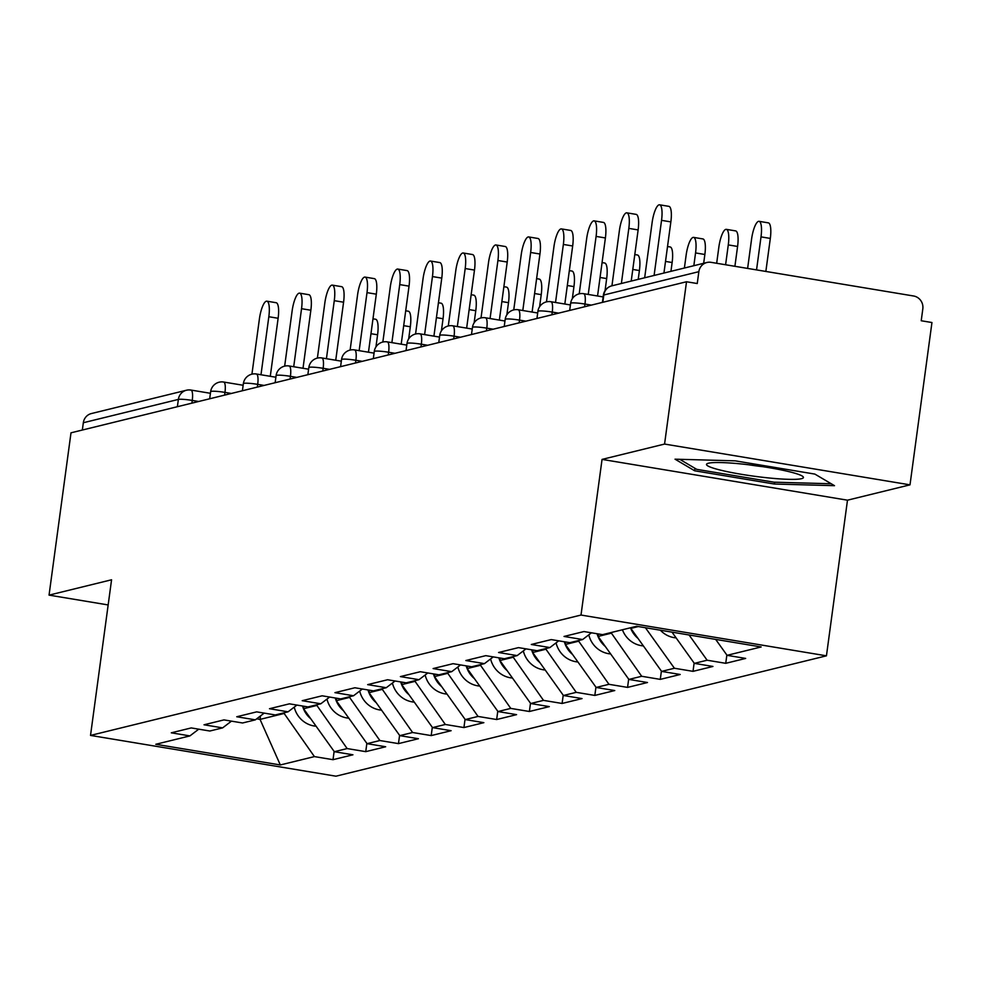 <?xml version="1.0" encoding="UTF-8"?>
<svg xmlns="http://www.w3.org/2000/svg" width="981" height="981" viewBox="0 0 981 981"><rect width="100%" height="100%" fill="white"/><g stroke="black" fill="none" stroke-linecap="round" stroke-linejoin="round"><path stroke-width="1.47" d="M910 484.847L664.566 444.062L602.052 459.402L847.486 500.187L910 484.847L931.95 322.528L921.22 320.75L922.814 308.892A11.281 10.816 76.2 0 0 913.593 295.992L711.09 262.344A11.281 10.816 76.2 0 0 698.852 271.676L697.246 283.534L686.516 281.755L71 432.817L49.05 595.124L108.168 604.946M847.486 500.187L826.443 655.823L335.956 776.192L90.522 735.419L581.01 615.05L826.443 655.823M715.676 639.404L727.068 655.333L761.158 646.957L636.644 626.27L602.555 634.646L583.953 631.556L564.026 636.448L582.628 639.538L591.457 632.794M727.068 655.333L745.67 658.423L725.744 663.315L726.86 655.038M689.079 634.989L707.129 660.225L725.744 663.315M707.129 660.225L694.34 663.364L712.942 666.455L693.015 671.347L694.131 663.07M645.412 627.73L674.413 668.245L693.015 671.347M674.413 668.245L661.611 671.396L680.213 674.487L660.287 679.379L661.402 671.102M611.004 632.573L641.684 676.277L660.287 679.379M641.684 676.277L628.882 679.428L647.485 682.518L627.558 687.399L628.674 679.134M578.287 640.605L608.956 684.309L627.558 687.399M608.956 684.309L596.154 687.46L614.756 690.55L594.829 695.431L595.945 687.166M545.559 648.637L576.227 692.341L594.829 695.431M576.227 692.341L563.425 695.492L582.04 698.582L562.101 703.463L563.217 695.198M512.83 656.669L543.499 700.373L562.101 703.463M543.499 700.373L530.696 703.512L549.311 706.614L529.372 711.495L530.5 703.23M480.101 664.689L510.77 708.405L529.372 711.495M510.77 708.405L497.98 711.544L516.582 714.646L496.656 719.527L497.772 711.262M447.373 672.721L478.041 716.437L496.656 719.527M478.041 716.437L465.252 719.576L483.854 722.666L463.927 727.559L465.043 719.294M414.644 680.753L445.313 724.468L463.927 727.559M445.313 724.468L432.523 727.608L451.125 730.698L431.199 735.591L432.314 727.326M381.916 688.785L412.596 732.5L431.199 735.591M412.596 732.5L399.794 735.64L418.397 738.73L398.47 743.623L399.586 735.358M349.199 696.817L379.868 740.532L398.47 743.623M379.868 740.532L367.066 743.672L385.668 746.762L365.741 751.654L366.857 743.39M316.471 704.848L347.139 748.564L365.741 751.654M347.139 748.564L334.337 751.704L352.939 754.794L333.013 759.686L334.129 751.421M283.742 712.88L314.411 756.596L333.013 759.686M314.411 756.596L280.321 764.959L155.807 744.285L189.909 735.909L198.738 729.177M582.628 639.538L569.826 642.678L551.224 639.587L531.297 644.48L549.9 647.57L537.11 650.71L518.495 647.619L498.569 652.5L517.171 655.602L504.381 658.742L485.767 655.651L465.84 660.532L484.442 663.634L471.653 666.773L453.05 663.683L433.112 668.564L451.726 671.654L438.924 674.805L420.322 671.715L400.383 676.596L418.997 679.686L406.195 682.837L387.593 679.747L367.667 684.628L386.269 687.718L373.467 690.869L354.864 687.767L334.938 692.66L353.54 695.75L340.738 698.901L322.136 695.799L302.209 700.692L320.812 703.782L308.009 706.921L289.407 703.831L269.481 708.723L288.083 711.814L275.293 714.953L256.679 711.863L236.752 716.755L255.354 719.846L242.565 722.985L223.962 719.895L204.023 724.787L222.626 727.877L209.836 731.017L191.234 727.927L171.295 732.819L189.909 735.909M672.01 632.156L694.34 663.364M630.942 627.681L630.844 628.392L638.324 626.552M630.844 628.392L661.611 671.396M549.9 647.57L558.729 640.826M598.447 633.959L598.116 636.424L610.918 633.285M598.116 636.424L628.882 679.428M517.171 655.602L526 648.858M565.718 641.991L565.387 644.456L578.189 641.316M565.387 644.456L596.154 687.46M484.442 663.634L493.271 656.89M532.99 650.023L532.658 652.488L545.461 649.348M532.658 652.488L563.425 695.492M451.726 671.654L460.555 664.922M500.273 658.055L499.93 660.52L512.732 657.38M499.93 660.52L530.696 703.512M418.997 679.686L427.826 672.954M467.545 666.087L467.214 668.552L480.003 665.412M467.214 668.552L497.98 711.544M386.269 687.718L395.098 680.986M434.816 674.119L434.485 676.583L447.275 673.444M434.485 676.583L465.252 719.576M353.54 695.75L362.369 689.018M402.087 682.151L401.756 684.615L414.546 681.476M401.756 684.615L432.523 727.608M320.812 703.782L329.641 697.05M369.359 690.183L369.028 692.647L381.83 689.508M369.028 692.647L399.794 735.64M288.083 711.814L296.912 705.081M336.63 698.214L336.299 700.679L349.101 697.528M336.299 700.679L367.066 743.672M255.354 719.846L264.183 713.113M303.902 706.246L303.57 708.711L316.373 705.56M303.57 708.711L334.337 751.704M222.626 727.877L231.455 721.145M177.377 406.698L178.37 399.414L83.336 422.737L82.343 430.021M83.336 422.737A11.281 10.816 -103.8 0 1 91.38 413.553L186.415 390.242A11.281 10.816 -103.8 0 1 190.608 390.082A11.281 2.992 99.4 0 1 190.952 390.058A11.281 2.992 99.4 0 1 192.251 400.42L191.884 403.142M260.517 715.922L260.039 719.392L283.644 713.592M256.691 718.828L260.039 719.392L280.321 764.959M664.566 444.062L686.516 281.755M602.052 459.402L581.01 615.05M90.522 735.419L111.564 579.783L49.05 595.124M774.389 484.025L834.5 485.681L814.88 474.093L735.149 460.837L675.038 459.182L694.658 470.782L774.389 484.025L774.634 482.198M694.989 468.317L694.658 470.782M266.881 301.179L276.188 302.724A16.935 4.5 99.4 0 1 278.126 318.273L268.831 316.728A16.935 4.5 -80.6 0 0 266.881 301.179A16.935 4.5 -80.6 0 0 259.389 319.046L251.933 374.153M278.126 318.273L270.278 376.312M268.831 316.728L260.983 374.767M372.976 318.813L375.649 319.254A16.935 4.5 99.4 0 1 377.587 334.791L370.965 333.699M310.756 718.754A24.832 23.777 -103.8 0 1 302.54 706.013M316.103 726.21A24.832 23.777 -103.8 0 1 294.239 707.129M375.944 346.931L377.587 334.791M743.524 464.185A48.903 5.334 -172.3 0 0 707.522 463.51A48.903 5.334 -172.3 0 0 766.419 477.71A48.903 5.334 -172.3 0 0 802.691 476.374A48.903 5.334 -172.3 0 0 743.524 464.185M748.638 464.761A33.477 3.654 -172.3 0 0 762.715 466.674M831.25 483.756L773.984 482.186L696.731 469.347L679.747 459.316M299.61 293.147L308.905 294.705A16.935 4.5 99.4 0 1 310.854 310.241L301.547 308.696A16.935 4.5 -80.6 0 0 299.61 293.147A16.935 4.5 -80.6 0 0 292.117 311.014L284.662 366.121M310.854 310.241L303.006 368.28M301.547 308.696L293.711 366.735M332.338 285.128L341.633 286.673A16.935 4.5 99.4 0 1 343.583 302.209L334.276 300.664A16.935 4.5 -80.6 0 0 332.338 285.128A16.935 4.5 -80.6 0 0 324.834 302.982L317.39 358.09M343.583 302.209L335.735 360.248M334.276 300.664L326.428 358.703M365.067 277.096L374.362 278.641A16.935 4.5 99.4 0 1 376.312 294.177L367.004 292.632A16.935 4.5 -80.6 0 0 365.067 277.096A16.935 4.5 -80.6 0 0 357.562 294.95L350.119 350.058M376.312 294.177L368.464 352.216M367.004 292.632L359.156 350.671M397.783 269.064L407.09 270.609A16.935 4.5 99.4 0 1 409.04 286.145L399.733 284.6A16.935 4.5 -80.6 0 0 397.783 269.064A16.935 4.5 -80.6 0 0 390.291 286.918L382.848 342.026M409.04 286.145L401.192 344.184M399.733 284.6L391.885 342.639M430.512 261.032L439.819 262.577A16.935 4.5 99.4 0 1 441.769 278.114L432.462 276.568A16.935 4.5 -80.6 0 0 430.512 261.032A16.935 4.5 -80.6 0 0 423.019 278.886L415.564 333.994M441.769 278.114L433.921 336.152M432.462 276.568L424.614 334.607M405.705 310.781L408.366 311.222A16.935 4.5 99.4 0 1 410.316 326.759L403.694 325.667M343.485 710.722A24.832 23.777 -103.8 0 1 335.269 697.982M348.831 718.178A24.832 23.777 -103.8 0 1 326.967 699.097M408.672 338.899L410.316 326.759M438.433 302.749L441.094 303.19A16.935 4.5 99.4 0 1 443.044 318.727L436.422 317.636M376.214 702.69A24.832 23.777 -103.8 0 1 367.998 689.95M381.56 710.146A24.832 23.777 -103.8 0 1 359.684 691.065M441.401 330.867L443.044 318.727M471.162 294.717L473.823 295.158A16.935 4.5 99.4 0 1 475.773 310.707L469.151 309.604M408.942 694.658A24.832 23.777 -103.8 0 1 400.726 681.918M414.276 702.114A24.832 23.777 -103.8 0 1 392.412 683.034M474.13 322.835L475.773 310.707M503.891 286.685L506.552 287.126A16.935 4.5 99.4 0 1 508.501 302.675L501.88 301.572M441.671 686.626A24.832 23.777 -103.8 0 1 433.455 673.886M447.005 694.082A24.832 23.777 -103.8 0 1 425.141 675.002M506.858 314.803L508.501 302.675M536.619 278.653L539.28 279.094A16.935 4.5 99.4 0 1 541.23 294.643L534.596 293.54M474.399 678.594A24.832 23.777 -103.8 0 1 466.171 665.854M479.734 686.062A24.832 23.777 -103.8 0 1 457.869 666.97M539.587 306.771L541.23 294.643M463.24 253L472.548 254.545A16.935 4.5 99.4 0 1 474.485 270.082L465.19 268.536A16.935 4.5 -80.6 0 0 463.24 253A16.935 4.5 -80.6 0 0 455.748 270.854L448.292 325.962M474.485 270.082L466.649 328.12M465.19 268.536L457.342 326.575M569.336 270.621L572.009 271.063A16.935 4.5 99.4 0 1 573.946 286.611L567.325 285.508M507.128 670.563A24.832 23.777 -103.8 0 1 498.9 657.834M512.462 678.03A24.832 23.777 -103.8 0 1 490.598 658.938M572.315 298.751L573.946 286.611M495.969 244.968L505.276 246.513A16.935 4.5 99.4 0 1 507.214 262.05L497.919 260.505A16.935 4.5 -80.6 0 0 495.969 244.968A16.935 4.5 -80.6 0 0 488.477 262.822L481.021 317.93M507.214 262.05L499.366 320.088M497.919 260.505L490.071 318.543M602.064 262.589L604.737 263.031A16.935 4.5 99.4 0 1 606.675 278.579L600.053 277.476M539.857 662.531A24.832 23.777 -103.8 0 1 531.628 649.802M545.191 669.998A24.832 23.777 -103.8 0 1 523.327 650.906M605.044 290.719L606.675 278.579M528.698 236.936L537.993 238.481A16.935 4.5 99.4 0 1 539.942 254.018L530.647 252.473A16.935 4.5 -80.6 0 0 528.698 236.936A16.935 4.5 -80.6 0 0 521.205 254.79L513.75 309.898M539.942 254.018L532.094 312.056M530.647 252.473L522.799 310.511M634.793 254.557L637.466 254.999A16.935 4.5 99.4 0 1 639.404 270.548L632.782 269.444M572.573 654.499A24.832 23.777 -103.8 0 1 564.357 641.77M577.919 661.967A24.832 23.777 -103.8 0 1 556.055 642.874M638.214 279.364L639.404 270.548M561.426 228.904L570.721 230.449A16.935 4.5 99.4 0 1 572.671 245.986L563.364 244.441A16.935 4.5 -80.6 0 0 561.426 228.904A16.935 4.5 -80.6 0 0 553.934 246.758L546.478 301.878M572.671 245.986L564.823 304.024M563.364 244.441L555.528 302.479M667.521 246.525L670.182 246.967A16.935 4.5 99.4 0 1 672.132 262.516L665.51 261.412M605.302 646.467A24.832 23.777 -103.8 0 1 597.086 633.738M610.648 653.935A24.832 23.777 -103.8 0 1 588.784 634.842M670.943 271.332L672.132 262.516M594.155 220.872L603.45 222.417A16.935 4.5 99.4 0 1 605.4 237.954L596.092 236.409A16.935 4.5 -80.6 0 0 594.155 220.872A16.935 4.5 -80.6 0 0 586.65 238.726L579.207 293.846M605.4 237.954L597.552 295.992M596.092 236.409L588.244 294.447M693.616 237.39L702.911 238.935A16.935 4.5 99.4 0 1 704.861 254.484L695.554 252.939A16.935 4.5 -80.6 0 0 693.616 237.39A16.935 4.5 -80.6 0 0 686.124 255.256L684.395 268.021M693.837 265.704L695.554 252.939M638.03 638.435A24.832 23.777 -103.8 0 1 630.489 627.791M643.364 645.903A24.832 23.777 -103.8 0 1 622.42 629.765M703.671 263.3L704.861 254.484M626.884 212.84L636.178 214.385A16.935 4.5 99.4 0 1 638.128 229.922L628.821 228.377A16.935 4.5 -80.6 0 0 626.884 212.84A16.935 4.5 -80.6 0 0 619.379 230.694L611.936 285.814M638.128 229.922L631.212 281.081M628.821 228.377L621.378 283.497M726.345 229.358L735.64 230.903A16.935 4.5 99.4 0 1 737.589 246.452L728.282 244.907A16.935 4.5 -80.6 0 0 726.345 229.358A16.935 4.5 -80.6 0 0 718.84 247.224L716.67 263.276M725.597 264.76L728.282 244.907M676.093 637.871A24.832 23.777 -103.8 0 1 660.385 630.219M734.904 266.305L737.589 246.452M659.6 204.808L668.907 206.353A16.935 4.5 99.4 0 1 670.857 221.89L661.55 220.345A16.935 4.5 -80.6 0 0 659.6 204.808A16.935 4.5 -80.6 0 0 652.107 222.662L644.664 277.782M670.857 221.89L663.941 273.049M661.55 220.345L654.094 275.465M759.061 221.326L768.368 222.871A16.935 4.5 99.4 0 1 770.318 238.42L761.011 236.875A16.935 4.5 -80.6 0 0 759.061 221.326A16.935 4.5 -80.6 0 0 751.569 239.192L747.62 268.414M756.547 269.898L761.011 236.875M765.854 271.443L770.318 238.42M198.64 401.487L192.251 400.42A11.281 1.226 7.7 0 0 178.37 399.414A11.281 10.816 -103.8 0 1 186.415 390.242A11.281 11.281 0 0 1 190.952 390.058L210.424 393.295M698.852 271.676L603.818 294.999L602.837 302.295M706.896 262.503L611.862 285.827A11.281 10.816 76.2 0 0 603.818 294.999A11.281 1.226 -172.3 0 0 603.364 295.269L602.408 302.393M231.369 393.455L224.968 392.388A11.281 1.226 7.7 0 0 211.099 391.382A11.281 1.226 -172.3 0 0 210.645 391.652L209.676 398.776M223.325 382.05A11.281 2.992 99.4 0 1 223.68 382.038A11.281 2.992 99.4 0 1 224.968 392.388L224.6 395.11M264.085 385.423L257.696 384.356L257.329 387.078M296.814 377.391L290.425 376.324L290.057 379.046M329.542 369.359L323.154 368.304L322.786 371.014M362.271 361.327L355.882 360.272L355.514 362.982M395 353.295L388.611 352.24L388.243 354.95M427.728 345.263L421.34 344.208L420.972 346.918M460.457 337.231L454.068 336.176L453.7 338.886M493.185 329.199L486.784 328.145L486.417 330.867M525.902 321.167L519.513 320.113L519.145 322.835M558.63 313.135L552.242 312.081L551.874 314.803M591.359 305.103L584.97 304.049L584.602 306.771M256.053 374.019A11.281 2.992 99.4 0 1 256.409 374.006A11.281 2.992 99.4 0 1 257.696 384.356A11.281 1.226 7.7 0 0 243.815 383.35A11.281 1.226 -172.3 0 0 243.374 383.62L242.405 390.745M288.782 365.987A11.281 2.992 99.4 0 1 289.125 365.974A11.281 2.992 99.4 0 1 290.425 376.324A11.281 1.226 7.7 0 0 276.544 375.318A11.281 1.226 -172.3 0 0 276.102 375.588L275.134 382.713M321.51 357.955A11.281 2.992 99.4 0 1 321.854 357.942A11.281 2.992 99.4 0 1 323.154 368.304A11.281 1.226 7.7 0 0 309.273 367.286A11.281 1.226 -172.3 0 0 308.819 367.556L307.862 374.681M354.239 349.923A11.281 2.992 99.4 0 1 354.582 349.91A11.281 2.992 99.4 0 1 355.882 360.272A11.281 1.226 7.7 0 0 342.001 359.254A11.281 1.226 -172.3 0 0 341.547 359.524L340.591 366.649M386.968 341.891A11.281 2.992 99.4 0 1 387.311 341.879A11.281 2.992 99.4 0 1 388.611 352.24A11.281 1.226 7.7 0 0 374.73 351.223A11.281 1.226 -172.3 0 0 374.276 351.492L373.32 358.617M419.696 333.859A11.281 2.992 99.4 0 1 420.04 333.847A11.281 2.992 99.4 0 1 421.34 344.208A11.281 1.226 7.7 0 0 407.458 343.191A11.281 1.226 -172.3 0 0 407.005 343.46L406.036 350.585M452.413 325.827A11.281 2.992 99.4 0 1 452.768 325.815A11.281 2.992 99.4 0 1 454.068 336.176A11.281 1.226 7.7 0 0 440.187 335.159A11.281 1.226 -172.3 0 0 439.733 335.428L438.765 342.553M485.141 317.795A11.281 2.992 99.4 0 1 485.497 317.783A11.281 2.992 99.4 0 1 486.784 328.145A11.281 1.226 7.7 0 0 472.903 327.127A11.281 1.226 -172.3 0 0 472.462 327.396L471.493 334.521M517.87 309.763A11.281 2.992 99.4 0 1 518.213 309.751A11.281 2.992 99.4 0 1 519.513 320.113A11.281 1.226 7.7 0 0 505.632 319.095A11.281 1.226 -172.3 0 0 505.19 319.365L504.222 326.489M550.599 301.731A11.281 2.992 99.4 0 1 550.942 301.719A11.281 2.992 99.4 0 1 552.242 312.081A11.281 1.226 7.7 0 0 538.361 311.063A11.281 1.226 -172.3 0 0 537.907 311.333L536.95 318.457M583.327 293.699A11.281 2.992 99.4 0 1 583.67 293.687A11.281 2.992 99.4 0 1 584.97 304.049A11.281 1.226 7.7 0 0 571.089 303.031A11.281 1.226 -172.3 0 0 570.635 303.301L569.679 310.425M243.141 385.263L223.68 382.038A11.281 11.281 0 0 0 210.645 391.652M275.869 377.231L256.409 374.006A11.281 11.281 0 0 0 243.374 383.62M308.598 369.199L289.125 365.974A11.281 11.281 0 0 0 276.102 375.588M341.327 361.167L321.854 357.942A11.281 11.281 0 0 0 308.819 367.556M374.055 353.135L354.582 349.91A11.281 11.281 0 0 0 341.547 359.524M406.784 345.104L387.311 341.879A11.281 11.281 0 0 0 374.276 351.492M439.513 337.084L420.04 333.847A11.281 11.281 0 0 0 407.005 343.46M472.241 329.052L452.768 325.815A11.281 11.281 0 0 0 439.733 335.428M504.957 321.02L485.497 317.783A11.281 11.281 0 0 0 472.462 327.396M537.686 312.988L518.213 309.751A11.281 11.281 0 0 0 505.19 319.365M570.415 304.956L550.942 301.719A11.281 11.281 0 0 0 537.907 311.333M603.143 296.924L583.67 293.687A11.281 11.281 0 0 0 570.635 303.301M611.862 285.827A11.281 11.281 0 0 0 603.364 295.269"/></g></svg>
